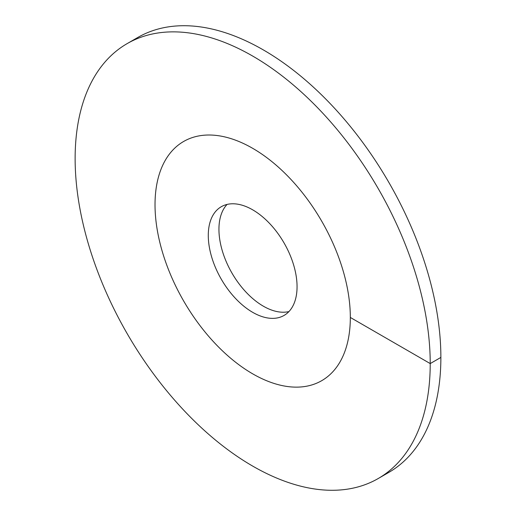 <?xml version="1.0" encoding="UTF-8"?>
<svg xmlns="http://www.w3.org/2000/svg" width="516" height="516" viewBox="0 0 516 516"><rect width="100%" height="100%" fill="white"/><g stroke="black" fill="none" stroke-linecap="round" stroke-linejoin="round"><path stroke-width="0.77" d="M252.672 373.829A138.095 79.728 -120 0 0 321.72 380.673A138.095 79.728 -120 0 0 342.888 270.01A138.095 79.728 -120 0 0 252.672 148.318A138.095 79.728 60 0 0 183.625 141.481A138.095 79.728 -120 0 0 155.026 204.697A138.095 79.728 60 0 0 215.307 343.675A138.095 79.728 60 0 0 321.72 380.673A138.095 79.728 60 0 0 350.325 317.45A138.095 79.728 -120 0 0 290.044 178.478A138.095 79.728 -120 0 0 183.625 141.481A138.095 79.728 60 0 0 162.456 252.137A138.095 79.728 60 0 0 252.672 373.829M252.672 312.328A62.771 36.243 60 0 1 211.663 257.013A62.771 36.243 60 0 1 221.287 206.716A62.771 36.243 60 0 1 252.672 209.825A62.771 36.243 -120 0 1 293.681 265.14A62.771 36.243 -120 0 1 284.058 315.437A62.771 36.243 -120 0 1 252.672 312.328M227.072 204.426A62.771 36.243 60 0 0 223.912 255.743A62.771 36.243 60 0 0 263.328 306.175A62.771 36.243 -120 0 0 288.928 311.574M350.325 317.45L430.221 363.58A251.086 144.964 -120 0 0 320.617 110.895A251.086 144.964 -120 0 0 127.129 43.628A251.086 144.964 -120 0 0 75.13 158.573A251.086 144.964 60 0 0 184.728 411.252A251.086 144.964 60 0 0 378.215 478.526A251.086 144.964 60 0 0 430.221 363.58L440.87 357.427A251.086 144.964 -120 0 0 331.272 104.748A251.086 144.964 -120 0 0 137.785 37.474L127.129 43.628M440.87 357.427A251.086 144.964 60 0 1 388.87 472.372L378.215 478.526"/></g></svg>
